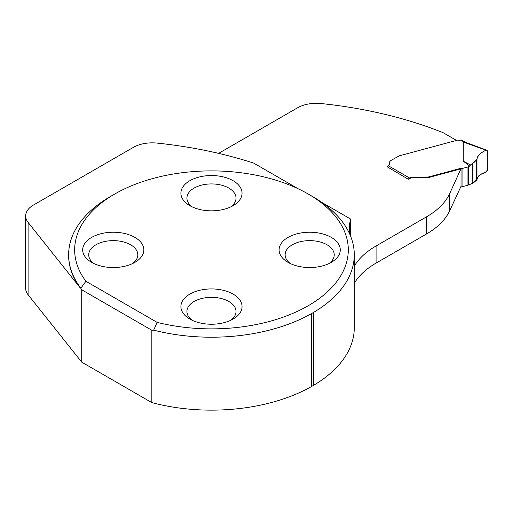 <?xml version="1.0" encoding="UTF-8"?>
<svg xmlns="http://www.w3.org/2000/svg" width="513" height="513" viewBox="0 0 513 513"><rect width="100%" height="100%" fill="white"/><g stroke="black" fill="none" stroke-linecap="round" stroke-linejoin="round"><path stroke-width="0.77" d="M298.188 188.784L253.717 163.108A309.794 178.857 180 0 0 157.023 143.089A26.785 15.461 180 0 0 133.348 147.378L33.492 205.027A26.785 15.461 180 0 0 25.65 215.96L25.65 288.312A26.785 15.461 180 0 0 28.1 294.77L81.721 362.133L151.842 402.609A142.8 82.446 -0 0 0 311.314 386.648L313.571 385.34A142.8 82.446 -0 0 0 354.278 327.698L354.278 254.769A142.8 82.446 180 0 1 313.571 312.411L311.314 313.712A142.8 82.446 180 0 1 153.682 330.16L151.842 330.263L151.842 402.609M456.499 140.421L443.052 132.655A309.794 178.857 180 0 0 321.157 103.549A26.785 15.461 180 0 0 297.489 107.833L218.615 153.368M321.779 202.404L350.693 219.096L350.693 236.339M80.233 287.908L80.233 287.363A142.845 82.471 180 0 1 68.627 254.801L68.627 255.352A142.845 82.471 180 0 0 80.233 287.908L28.1 222.418A26.785 15.461 180 0 1 25.65 215.96M387.251 166.808L408.252 179.249L408.88 178.883A7.144 4.123 180 0 1 413.933 177.678L427.913 177.569A8.926 5.156 180 0 0 429.856 177.197L458.988 169.348A3.565 2.058 180 0 1 461.027 169.181L461.027 186.309L449.632 210.862A89.281 51.544 180 0 1 426.527 233.973L376.074 263.098L376.074 245.971A91.064 52.576 180 0 0 354.932 265.099L354.278 266.087M354.278 283.304A91.064 52.576 180 0 1 376.074 263.098M387.142 167.058A1.783 1.032 120 0 1 388.238 165.693A4.463 2.578 0 0 0 389.547 163.871A4.463 2.578 0 0 0 389.502 163.506L389.502 164.051A4.463 2.578 180 0 1 389.521 164.141M389.502 164.051A6.695 3.867 180 0 1 389.431 163.506A6.695 3.867 180 0 1 389.431 163.487M388.238 165.693L409.554 177.998A7.144 4.123 180 0 1 413.933 177.132L427.913 177.017A8.926 5.156 0 0 0 429.856 176.645L458.988 168.803A3.565 2.058 180 0 1 461.027 168.636L449.632 193.734A89.281 51.544 180 0 1 426.527 216.839L376.074 245.971M350.347 235.493A91.064 52.576 180 0 1 349.404 227.926A91.064 52.576 180 0 1 350.693 219.096M331.302 237.397A30.575 17.654 0 0 0 288.062 237.397A30.575 17.654 0 0 0 288.056 262.367A30.575 17.654 0 0 0 288.062 262.367A30.575 17.654 0 0 0 331.302 262.367A30.575 17.654 0 0 0 331.302 237.397M233.094 180.704A30.575 17.654 180 0 1 233.094 205.668A30.575 17.654 180 0 1 189.855 205.668L189.855 205.668A30.575 17.654 180 0 1 189.855 180.704A30.575 17.654 180 0 1 233.094 180.704M233.094 294.096A30.575 17.654 180 0 1 233.094 319.067A30.575 17.654 180 0 1 189.855 319.067L189.855 319.067A30.575 17.654 180 0 1 189.855 294.096A30.575 17.654 180 0 1 233.094 294.096M134.893 237.397A30.575 17.654 0 0 0 91.647 237.397A30.575 17.654 0 0 0 91.647 262.367L91.647 262.367A30.575 17.654 0 0 0 134.893 262.367A30.575 17.654 0 0 0 134.893 237.397M157.113 322.369L85.921 281.271A136.817 78.989 180 0 1 114.726 194.029A136.817 78.989 180 0 1 308.223 194.029A136.817 78.989 180 0 1 324.626 294.289A136.817 78.989 180 0 1 157.113 322.369L153.682 330.16M68.627 254.801A142.845 82.471 180 0 1 110.468 196.492L114.726 194.029M308.223 194.029L312.481 196.492A142.845 82.471 180 0 1 350.873 236.794L351.302 238.019A142.8 82.446 180 0 1 354.278 254.769M151.842 330.263L81.721 289.781L80.233 287.363M80.881 288.152L85.921 281.271M192.215 206.899A24.553 14.172 180 0 1 186.924 198.108A24.553 14.172 180 0 1 211.478 183.93A24.553 14.172 180 0 1 236.025 198.108A24.553 14.172 180 0 1 230.735 206.899M290.422 263.599A24.553 14.172 180 0 1 285.132 254.801A24.553 14.172 180 0 1 309.679 240.629A24.553 14.172 180 0 1 334.232 254.801A24.553 14.172 180 0 1 328.936 263.599M192.215 320.298A24.553 14.172 180 0 1 186.924 311.5A24.553 14.172 180 0 1 211.478 297.328A24.553 14.172 180 0 1 236.025 311.5A24.553 14.172 180 0 1 230.735 320.298M94.014 263.599A24.553 14.172 180 0 1 88.717 254.801A24.553 14.172 180 0 1 113.27 240.629A24.553 14.172 180 0 1 137.817 254.801A24.553 14.172 180 0 1 132.527 263.599M81.721 289.781L81.721 362.133M311.314 313.712L311.314 386.648M313.571 312.411L313.571 385.34M465.951 142.531L463.29 142.011L487.273 150.662L487.35 170.085L485.74 172.182C480.617 173.727 477.686 176.196 476.962 179.595L472.415 183.417L468.465 184.975A1.783 1.032 180 0 1 467.959 185.18L462.046 186.77A1.783 1.032 180 0 1 461.027 186.86A3.565 2.058 0 0 0 460.783 186.841M461.027 168.636A1.783 1.032 0 0 0 462.046 168.546L467.959 166.956A1.783 1.032 0 0 0 468.465 166.751L469.658 166.065L463.252 161.165L463.29 142.011M389.502 163.506A6.695 3.867 180 0 1 389.431 162.954A6.695 3.867 180 0 1 391.393 160.223L399.108 155.926A8.926 5.156 180 0 1 400.198 155.58L457.525 140.145A0.891 0.513 180 0 1 458.135 140.113L458.923 140.235A2.68 1.545 0 0 0 460.77 140.139L461.508 140.03A1.783 1.032 120 0 1 461.771 140.113L465.74 142.402M409.554 177.998L408.88 178.53A1.783 1.032 120 0 0 408.528 179.088M485.74 150.322C480.643 152.675 477.712 155.619 476.962 159.152L476.481 160.03L470.543 164.962L463.252 161.165M470.543 164.962L469.658 166.065M427.913 177.569L427.913 177.017M472.415 163.705L472.415 183.417C475.519 181.576 477.43 179.326 478.142 176.677C479.783 173.689 484.625 173.913 487.318 170.399L487.35 151.091L486.042 150.2C482.258 151.944 479.495 154.092 477.75 156.651C477.193 159.203 475.416 161.557 472.415 163.705L472.415 183.417M354.278 264.721L354.932 265.099M426.527 233.973L426.527 216.839M449.632 193.734L449.632 210.862M28.1 222.418L28.1 294.77M463.912 141.954L460.77 140.139M468.465 184.975L468.465 166.751M467.959 185.18L467.959 166.956M462.046 186.77L462.046 168.546M461.027 186.86L461.027 186.315M458.988 169.348L458.988 168.803M429.856 177.197L429.856 176.645M425.495 177.678L425.495 177.132M413.933 177.678L413.933 177.132M408.88 178.883L408.88 178.53M476.962 179.595L476.962 159.152M476.481 180.39L476.481 160.03M472.216 183.539L472.216 163.859M486.754 150.181L465.214 142.21M389.431 162.954L389.431 163.519"/></g></svg>
